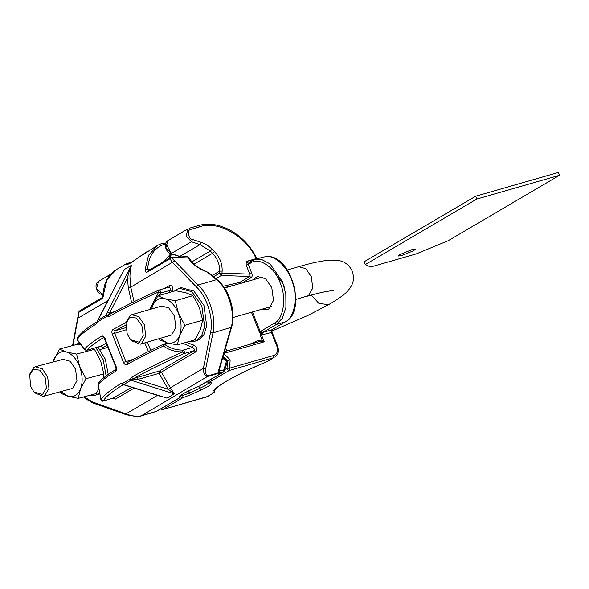<?xml version="1.0" encoding="UTF-8"?>
<svg xmlns="http://www.w3.org/2000/svg" width="589" height="589" viewBox="0 0 589 589"><rect width="100%" height="100%" fill="white"/><g stroke="black" fill="none" stroke-linecap="round" stroke-linejoin="round"><path stroke-width="0.88" d="M275.858 274.4L283.412 284.273L284.862 289.251M262.134 309.166L267.229 309.615L268.761 308.96L273.502 300.442L271.787 287.616L265.587 278.707L257.724 276.558L256.193 277.22L253.645 279.642M256.384 259.042L256.082 258.623L247.468 261.104C246.386 261.288 245.981 262.657 246.254 265.227L249.773 274.121L251.768 273.296C252.431 275.357 252.247 276.793 251.216 277.603L242.079 282.97M227.14 360.446L227.553 360.851L230.159 359.798L229.585 368.169L273.797 355.462C277.257 353.945 278.303 350.911 276.926 346.354L271.315 332.189L271.639 329.899L285.275 321.888C293.904 317.972 297.887 299.227 293.182 284.701C289.678 269.843 276.499 255.67 267.031 256.568L263.187 257.091L254.367 259.624L248.882 262.326L247.468 261.104L248.249 264.402L250.583 263.047C258.77 256.576 275.004 267.406 280.099 282.727C286.777 297.128 283.618 319.348 274.371 323.125L260.228 331.607L262.304 333.271L261.523 335.001L271.713 332.373M256.406 258.63L256.082 258.623C246.673 236.454 217.334 219.918 199.715 226.853L190.873 229.393C186.698 229.268 188.34 239.318 192.537 239.502L201.188 242.359C205.171 243.691 208.823 245.996 212.136 249.257L214.403 251.51C219.822 257.216 222.399 263.732 222.141 271.065L222.001 273.163L249.773 274.121L249.817 276.477L239.775 282.374L241.181 283.5M240.238 283.95L239.775 282.374L223.26 286.225M234.422 285.172L224.247 287.616M251.444 312.236L259.285 332.056L260.323 333.256L260.78 332.292M260.736 331.143L262.804 332.439L271.639 329.899L285.532 321.778L276.44 324.429L262.804 332.439L262.304 333.271L260.323 333.256L260.25 335.45L261.523 335.001L264.218 341.804L223.754 353.437L230.159 359.798M224.534 351.589L258.976 341.716L258.696 340.383L262.076 340.059L264.218 341.804L261.656 341.296L262.076 340.059L260.25 335.45M258.976 341.716L261.656 341.296M224.703 369.627L227.045 368.258L229.585 368.169L229.261 370.459C227.965 370.488 227.229 369.752 227.045 368.258L227.361 360.961M207.328 381.547L209.095 382.305L211.694 382.313L210.28 382.342M207.865 382.364L208.219 383.262L210.597 384.322L211.694 382.313L208.661 382.43L208.219 383.262C207.453 384.374 204.493 386.112 199.34 388.482L189.584 392.907L188.752 390.809M273.797 355.462L273.473 357.751L229.261 370.459L209.095 382.305L206.982 381.753M222.141 271.065L219.601 271.146L219.454 273.244L222.001 273.163L221.287 275.497L249.817 276.477L251.216 277.603M213.542 276.72L219.454 273.244L221.287 275.497L215.898 278.663M182.811 393.975L182.907 397.693L190.483 394.77L188.237 391.052M210.597 384.322C209.75 385.552 206.459 387.488 200.724 390.124L190.483 394.77L189.062 393.128L182.531 395.639L180.69 395.491C180.875 396.993 181.611 397.722 182.907 397.693L162.748 409.546L160.974 408.781M180.705 396.331L180.683 395.617M266.927 361.609L266.861 361.631C235.534 374.516 208.094 390.647 213.564 392.951L206.614 396.934M214.19 390.64L214.425 390.963L214.771 389.675M267.031 256.568L263.187 257.091M222.59 358.326L226.574 360.829L223.121 372.226L200.937 384.941M219.314 369.656L219.837 370.974L223.445 369.936L223.908 371.445L223.121 372.226L218.092 373.463L218.541 370.643L219.182 370.106L231.587 327.189C236.255 312.303 229.32 289.295 217.282 279.812L208.506 272.56L204.935 271.257C196.409 267.391 190.726 262.694 187.884 257.172L189.128 257.783M226.088 359.931L227.037 362.338M148.163 270.704L171.127 257.305L198.044 284.995C209.036 294.809 216.634 318.229 212.968 332.895L205.723 368.662C205.222 374.074 206.364 376.356 209.154 375.51L218.548 372.808L219.182 370.106M149.937 269.541L145.137 269.637C145.306 271.823 146.006 272.655 147.243 272.118L169.875 258.821L171.767 257.526L171.127 257.305L169.875 258.821L172.643 262.547L196.24 286.784C206.614 296.179 213.903 318.502 210.531 332.432L203.382 368.375C203.499 374.604 205.274 377.203 208.705 376.165L218.092 373.463L219.13 371.077L219.837 370.974L219.513 373.264M164.375 288.5L169.684 285.378C172.305 285.466 173.21 287.498 172.4 291.474L172.29 291.673M186.264 342.334L193.604 345.044C196.726 346.884 197.514 349.122 195.968 351.766L161.357 372.101L170.354 387.79L203.382 368.375L205.723 368.662M166.127 244.339L164.125 244.28L162.417 243.183L157.859 245.238L138.231 257.599C132.039 262.414 128.211 264.66 126.753 264.343L126.355 263.747L116.283 269.666L106.977 279.672L103.561 294.066C103.443 296.429 102.81 298.034 101.676 298.895L79.051 312.192L72.984 345.478M84.131 396.78L92.326 401.889L126.009 413.846C132.473 416.313 137.414 417.049 140.83 416.048L209.154 375.51M134.182 388.07L115.437 399.084L112.654 398.297M107.169 345.198L103.149 347.562L100.395 346.361M182.862 343.313L192.47 347.429C194.179 348.313 194.694 349.41 194.017 350.713L183.893 353.621C164.051 362.574 147.228 370.923 133.423 378.661L123.535 384.727L161.209 396.552M170.457 387.952L174.307 393.842L168.263 389.336L170.354 387.79L168.263 389.336L137.259 379.611L137.583 377.321L133.423 378.661L131.421 377.321L130.073 379.051L122.667 383.402L120.936 383.483C109.451 390.603 102.803 396.073 100.977 399.887L98.223 384.337C101.389 380.855 107.169 376.504 115.562 371.284C116.6 370.378 116.769 368.861 116.07 366.748L104.849 338.403C103.922 336.415 102.854 335.664 101.647 336.142C93.261 341.362 87.481 345.714 84.308 349.196C81.341 344.602 78.97 341.473 77.188 339.809C78.985 336.047 85.493 330.665 96.714 323.67L97.686 320.313L124.095 269.637L131.406 265.337C130.243 270.756 129.779 274.982 130.014 278.023L130.787 287.137L174.499 261.015M124.007 384.654L123.55 384.735L122.667 383.402L124.007 384.654L166.989 398.142L174.307 393.842L131.325 380.354L130.073 379.051L131.803 379.883L137.259 379.611L159.074 373.338L168.137 389.138M114.796 311.566L109.561 313.076L107.176 312.56L131.406 265.337C129.175 271.293 127.865 275.571 127.467 278.177L109.561 313.076L106.197 316.816L97.619 321.852L97.237 321.226L97.597 320.306L99.858 316.86M99.607 317.118L120.789 275.843M131.671 302.886L128.284 287.734L127.467 278.177L130.014 278.023M159.074 373.338L161.357 372.101L159.398 371.048L159.074 373.338M123.403 384.683L120.936 383.483M123.064 384.75C111.726 391.781 105.159 397.177 103.362 400.94L100.866 399.504C101.853 401.028 102.626 401.529 103.2 401.013L102.987 401.043M125.766 327.69L115.091 330.753L114.605 333.087L125.825 361.432L127.43 362.588C137.679 356.86 149.702 350.735 163.506 344.226L164.787 344.499C169.765 348.173 175.853 350.05 183.054 350.131L192.47 347.429L193.604 345.044M163.506 344.226L163.433 346.015C168.653 349.881 175.021 351.861 182.538 351.957L183.893 353.621C184.747 352.266 184.467 351.103 183.054 350.131L182.538 351.957C162.439 361.028 145.402 369.48 131.421 377.321M125.788 324.966L115.091 330.753L113.103 329.413C111.836 330.385 111.557 331.931 112.256 334.051L123.476 362.39C124.404 364.377 125.582 365.099 127.01 364.554C137.347 358.775 149.481 352.597 163.433 346.015L164.787 344.499L168.829 343.343M108.81 314.887L108.162 316.941L106.197 316.816L106.153 315.343L108.582 314.975C122.35 307.281 139.048 299.006 158.677 290.156L158.75 291.879L149.761 309.512M97.502 321.528L96.714 323.67M77.225 338.388L77.601 340.464L77.225 338.388C79.405 334.081 86.06 328.5 97.2 321.668L97.237 321.226M107.176 312.56L106.153 315.343L97.686 320.313M158.677 290.156L158.765 290.134C160.164 290.163 160.731 291.15 160.48 293.108L158.75 291.879C138.916 300.824 122.056 309.181 108.162 316.941M172.4 291.474L169.89 290.399C170.442 288.36 170.103 287.299 168.881 287.226L169.08 287.145M158.279 295.7L160.48 293.108L169.89 290.399L168.837 292.667M127.658 362.5L127.01 364.554M84.742 349.851L84.308 349.196L86.664 350.286C89.793 346.855 95.499 342.555 103.789 337.401L101.647 336.142M77.601 340.464L84.426 349.557L86.244 350.381M100.969 346.207L100.903 346.928M131.737 387.304L113.117 398.135M98.113 383.947L98.54 382.489C101.868 378.86 107.706 374.449 116.055 369.274L115.797 366.999L103.922 337.342M116.35 369.141L115.562 371.284M80.303 310.675L79.397 311.809M140.123 416.077L150.298 413.316M156.262 411.409L179.571 397.811L180.595 395.41M150.217 413.345L156.865 411.196L179.836 397.7L180.654 395.55M126.753 264.343L128.107 263.931M126.282 264.262L128.085 263.931C128.711 264.218 132.105 262.083 138.282 257.54L147.787 251.15M103.561 294.066L103.274 294.448C103.664 283.154 108.001 274.886 116.283 269.666M164.125 244.28C153.832 248.212 148.347 256.605 147.684 269.46L148.494 270.609L147.243 272.118M171.767 257.526L187.751 256.878L189.069 257.629L187.324 256.561L170.479 257.467M204.935 271.257L205.458 271.588M127.239 334.162L130.633 339.765L139.49 342.334L143.223 335.642L141.875 325.562L136.236 318.001L129.617 317.39L125.972 323.552L127.239 334.162M130.633 339.765L131.494 340.707L140.197 344.219L141.559 343.63L145.8 336.024L144.268 324.576L138.732 316.624L131.708 314.703L130.338 315.292L126.201 322.293L125.972 323.552M33.823 391.825L34.677 392.804L43.218 396.419L44.565 395.882L48.953 388.394L47.672 376.923L42.305 368.824L35.325 366.741L33.978 367.286L29.708 374.133L30.473 386.053L33.823 391.825L42.526 394.534L46.384 387.952L45.257 377.858L39.802 370.157L33.212 369.377L29.45 375.399M174.543 291.032L179.247 288.249L191.889 291.71L201.85 306.022L204.611 326.637L201.784 335.296L196.984 340.324L194.525 341.384L189.062 341.532M180.308 288.006L181.338 287.646L193.987 291.106L203.941 305.419L206.702 326.034L203.875 334.692L199.075 339.72L194.525 341.384M151.645 308.967L152.522 306.066C155.194 299.86 159.347 297.423 164.994 298.733C170.67 300.648 175.176 305.566 178.519 313.481C181.522 321.594 181.876 328.949 179.571 335.553C176.899 341.753 172.746 344.197 167.099 342.879L160.127 338.491M160.436 306.641L161.806 306.052L168.829 307.973L174.359 315.925L175.89 327.374L171.657 334.979L140.197 344.219M151.52 309.004L152.522 306.066L157.889 295.818L164.994 298.733L175.22 300.758L178.519 313.481L184.931 325.305L202.66 320.21L200.407 329.56L195.047 339.809L177.318 344.904L167.099 342.879L159.994 339.963L159.192 338.756M157.889 295.818L175.61 290.723L185.837 292.748L192.942 295.663L199.354 307.487L202.66 320.21M175.22 300.758L192.942 295.663M184.931 325.305L179.571 335.553L177.318 344.904M99.828 392.826L95.359 395.263L89.8 395.271M76.312 344.594L79.405 342.467M95.889 347.657L103.215 359.754L106.108 375.944M99.975 393.673L95.359 395.263M97.965 347.061L105.321 359.194L108.229 374.42M53.12 362.007L53.967 359.327C56.691 353.113 60.844 350.669 66.439 352.001C72.057 353.93 76.489 358.863 79.721 366.807C82.622 374.95 82.894 382.335 80.538 388.946C77.814 395.16 73.662 397.604 68.066 396.279L61.02 391.685M61.83 359.916L63.303 359.297L70.216 361.322L75.569 369.251L76.968 380.737L72.675 388.357L43.218 396.419M53.017 362.036L59.423 349.086L66.439 352.001L76.599 354.077L79.721 366.807L85.994 378.705L103.848 373.956L103.134 378.241M85.994 378.705L80.538 388.946L78.219 398.355L68.066 396.279L61.05 393.364L60.115 391.928M59.423 349.086L77.284 344.337L81.37 345.014M92.937 348.511L94.454 349.321L100.719 361.219L103.848 373.956M76.599 354.077L94.454 349.321M99.055 388.6L96.073 393.599L78.219 398.355M559.55 175.272L558.431 172.437L475.632 196.24L364.216 261.707L365.335 264.542L370.643 267.016L416.224 253.911L448.133 240.739L559.55 175.272L476.751 199.075L365.335 264.542M411.726 249.714L415.304 249.25L413.714 250.634L401.75 255.574L398.171 256.038L399.762 254.647L411.726 249.714M475.632 196.24L476.751 199.075M246.254 265.227L248.249 264.402L251.768 273.296M252.445 311.949L260.228 331.607L259.285 332.056M225.594 347.922L226.794 350.941M248.757 344.631L258.696 340.383M223.128 356.455L226.544 359.85L222.826 357.508M214.403 251.51L212.533 253.292C217.481 258.497 219.837 264.454 219.601 271.146L212.121 275.542M160.628 408.987L162.579 409.613L206.953 396.831L213.564 392.951L214.425 390.963M269.217 360.468L273.473 357.751L266.898 361.631C240.953 372.741 224.056 381.598 216.2 388.203L214.182 390.684M251.039 261.06L254.367 259.624L261.921 259.624L270.101 263.931L282.492 281.741L285.812 294.191L285.923 307.392L282.411 318.17L276.44 324.429L274.371 323.125M251.304 260.942L250.583 263.047M249.14 262.215L248.418 264.314M201.188 242.359L200.069 244.619L210.266 251.039L212.533 253.292L194.12 264.115M198.522 386.413L200.724 390.124M212.136 249.257L210.266 251.039L191.867 261.855M181.007 256.819L171.296 253.587L165.914 247.697L168.042 240.548L188.163 228.723L186.036 235.872L191.418 241.762L200.069 244.619L179.571 256.509L170.913 253.653L191.418 241.762L192.537 239.502M224.792 350.691L225.086 351.434M199.715 226.853L198.206 225.668L189.371 228.208M190.873 229.393L189.202 228.274M103.296 293.543L101.949 294.331L103.259 294.765M276.926 346.354L277.323 346.538M98.702 281.292L96.574 288.441L101.949 294.331L101.492 294.412C96.066 293.035 93.791 283.773 98.702 281.292L110.607 274.297M180.367 397.03L179.571 397.811L179.645 396.426C180.632 394.998 184.453 392.745 191.116 389.682L200.15 385.721M200.415 385.611L223.121 372.226M128.284 287.734L130.787 287.137L134.042 301.715M147.287 342.18L150.762 350.374M77.947 317.751L77.63 318.377L108.17 300.434M127.195 414.803L126.009 413.846L157.447 395.366M218.541 370.643L230.947 327.727C236.093 314.681 227.847 287.366 216.457 279.701L217.282 279.812M196.24 286.784L198.044 284.995L216.457 279.701L207.681 272.449M187.884 257.172L187.111 256.657M231.587 327.189L212.968 332.895L210.531 332.432M165.737 243.183L162.557 243.117L157.859 245.238L148.553 255.243L145.137 269.637M195.968 351.766L194.017 350.713L159.398 371.048L137.583 377.321M131.921 379.861L130.11 378.963M123.476 384.713L122.593 383.38M115.437 399.092L113.478 398.031L103.2 401.013L113.36 398.09M126.186 322.382L113.103 329.413M168.881 287.226L169.684 285.378M123.476 362.39L133.651 359.18M126.017 329.811L112.256 334.051M144.791 342.901L148.443 351.53M106.314 343.056L100.881 346.222L86.502 350.359L101.043 346.155L103.149 347.562M105.291 338.565L104.849 338.403M116.512 366.903L116.07 366.748M92.326 401.889L93.607 403.031M83.505 396.942L85.486 398.672L92.996 403.031L126.65 414.833L137.465 416.563L140.661 416.121L152.669 412.447M153 412.344L156.865 411.196M156.608 411.306L157.396 410.526M179.35 396.971L180.565 395.639C181.221 394.711 184.762 392.716 191.204 389.66L191.278 389.609M179.645 396.426L180.573 395.631M191.116 389.682L200.179 385.721M126.355 263.747L129.043 262.893L130.162 263.128M101.676 298.895L102.935 297.379M103.274 294.448L102.287 297.541L79.662 310.837L78.823 311.912L72.557 345.596M164.397 261.037L170.876 253.638M171.082 252.85L166.334 244.42M169.227 255.884L169.279 257.989L171.855 253.962M271.779 331.106L308.209 315.299L330.215 303.762C342.835 295.987 347.724 292.402 351.383 285.805C353.731 281.77 354.041 276.933 352.288 271.286C348.504 263.062 342.128 261.31 339.934 260.794L331.084 260.058C322.941 260.544 312.141 262.76 298.697 266.692L305.72 268.613L311.257 276.565L312.788 288.021L308.555 295.626L295.803 299.484M330.215 303.762L328.044 304.69L318.774 303.269L311.316 295.052M208.344 396.242L162.579 409.613M213.984 392.922L214.852 391.633L214.845 389.587M256.738 258.394C245.326 234.378 218.629 219.241 198.206 225.668M180.506 256.841L179.571 256.509M274.857 357.155C278.332 354.637 279.26 351.007 277.64 346.266L272.03 332.093L271.949 329.752M285.532 321.778C307.016 311.073 291.364 255.096 267.347 256.524M170.913 253.653C165.487 252.283 163.19 242.97 168.042 240.548M101.492 294.412L103.237 294.986M223.378 372.115L224.188 371.122L227.317 362.014L226.559 359.857M189.209 257.923C192.551 264.336 200.275 269.04 205.318 271.095L208.506 272.56M158.927 290.068L169.036 287.16M163.779 344.123L167.607 343.026M100.866 399.504L98.105 384.138L98.54 382.489M129.043 262.893L130.463 262.966M168.218 258.799L169.279 257.989M298.697 266.692L287.314 269.968M262.812 277.007L224.519 288.021M161.806 306.052L131.708 314.703M271.301 306.53L233.001 317.537M333.271 290.73L330.12 290.951C325.106 291.54 317.464 293.3 307.186 296.215M108.037 347.392L100.042 349.52M63.303 359.297L35.325 366.741M181.338 287.646L179.247 288.249"/></g></svg>
